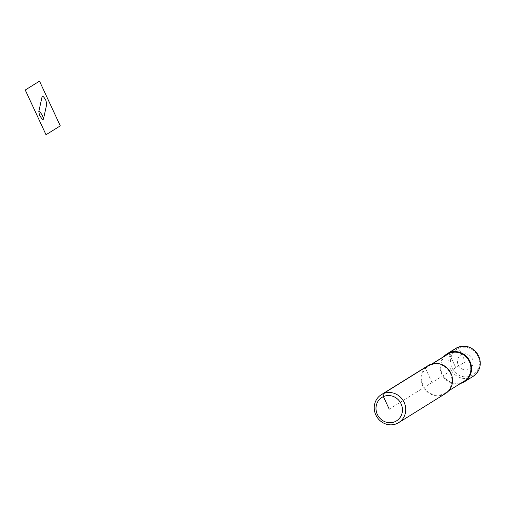 <?xml version="1.0" encoding="UTF-8"?>
<svg xmlns="http://www.w3.org/2000/svg" width="505" height="505" viewBox="0 0 505 505"><rect width="100%" height="100%" fill="white"/><g stroke="black" fill="none" stroke-linecap="round" stroke-linejoin="round"><path stroke-width="0.38" stroke-dasharray="2.52 1.89" d="M445.46 393.553A16.45 15.472 58.1 0 1 443.699 394.487A16.45 15.472 58.1 0 1 423.108 386.824A16.45 15.472 58.1 0 1 428.095 365.607M432.406 363.808L430.115 365.229A15.832 14.891 58.1 0 1 449.936 372.602A15.832 14.891 58.1 0 1 445.139 393.029A15.832 14.891 58.1 0 1 443.44 393.925A15.832 14.891 58.1 0 1 423.619 386.552A15.832 14.891 58.1 0 1 428.417 366.131A15.832 14.891 58.1 0 1 430.115 365.229L429.856 364.673M464.158 381.206A15.832 14.891 58.1 0 1 462.46 382.102A15.832 14.891 58.1 0 1 442.645 374.729A15.832 14.891 58.1 0 1 447.443 354.308M389.216 409.138L465.313 361.845L461.854 354.39A8.225 7.733 58.1 0 1 472.39 358.695A8.225 7.733 58.1 0 1 468.773 369.3A8.225 7.733 58.1 0 1 458.237 364.995A8.225 7.733 58.1 0 1 461.854 354.39L458.616 348.387A1.648 0.555 66 0 0 457.574 347.446M460.598 383.421A16.45 15.472 58.1 0 1 442.664 375.922A16.45 15.472 58.1 0 1 443.876 356.524M432.021 382.537L425.103 367.627M455.8 367.754L449.141 353.405L455.8 367.754M458.616 348.387A15.093 14.191 58.1 0 1 477.938 356.284A15.093 14.191 58.1 0 1 471.31 375.739A15.093 14.191 58.1 0 1 451.988 367.836A15.093 14.191 58.1 0 1 458.616 348.387M473.179 376.326A16.45 15.472 58.1 0 1 471.417 377.26A16.45 15.472 58.1 0 1 450.346 368.65A16.45 15.472 58.1 0 1 455.813 348.381M445.139 393.029L448.699 390.813M428.417 366.131L431.983 363.916"/><path stroke-width="0.76" d="M381.294 394.695L428.095 365.607A16.45 15.472 58.1 0 1 429.856 364.673L383.061 393.761A16.45 15.472 58.1 0 1 403.653 401.418A16.45 15.472 58.1 0 1 398.666 422.641A16.45 15.472 58.1 0 1 396.898 423.575A16.45 15.472 58.1 0 1 376.307 415.912A16.45 15.472 58.1 0 1 381.294 394.695A16.45 15.472 58.1 0 1 383.061 393.761L383.409 396.614A13.818 12.991 58.1 0 1 401.103 403.849A13.818 12.991 58.1 0 1 395.03 421.662A13.818 12.991 58.1 0 1 377.336 414.428A13.818 12.991 58.1 0 1 383.409 396.614L389.216 409.138M429.856 364.673A16.45 15.472 58.1 0 1 450.447 372.33A16.45 15.472 58.1 0 1 445.46 393.553L398.666 422.641M431.983 363.916L447.443 354.308A15.832 14.891 58.1 0 1 449.141 353.405A15.832 14.891 58.1 0 1 468.962 360.778A15.832 14.891 58.1 0 1 464.158 381.206L448.699 390.813M443.876 356.524A16.45 15.472 58.1 0 1 447.114 353.784A16.45 15.472 58.1 0 1 448.882 352.85A16.45 15.472 58.1 0 1 469.473 360.507A16.45 15.472 58.1 0 1 464.486 381.73A16.45 15.472 58.1 0 1 462.719 382.664A16.45 15.472 58.1 0 1 460.598 383.421M42.534 115.607C39.169 110.393 38.21 110.343 39.642 115.475C43.007 120.695 43.973 120.739 42.534 115.607M38.746 111.895L42.092 96.707C42.805 95.761 44.068 96.998 45.879 100.419L46.782 104.017M43.436 119.186L46.782 103.992M25.25 90.016L39.516 81.147L60.278 125.871L46.012 134.74L25.25 90.016M447.114 353.784L455.813 348.381A16.45 15.472 58.1 0 1 457.574 347.446L448.882 352.85L449.141 353.405L432.406 363.808M457.574 347.446A16.45 15.472 58.1 0 1 478.639 356.057A16.45 15.472 58.1 0 1 473.179 376.326L464.486 381.73M455.813 348.381C465.345 344.006 472.977 346.544 478.721 355.993C481.909 364.427 480.059 371.207 473.179 376.326"/></g></svg>
